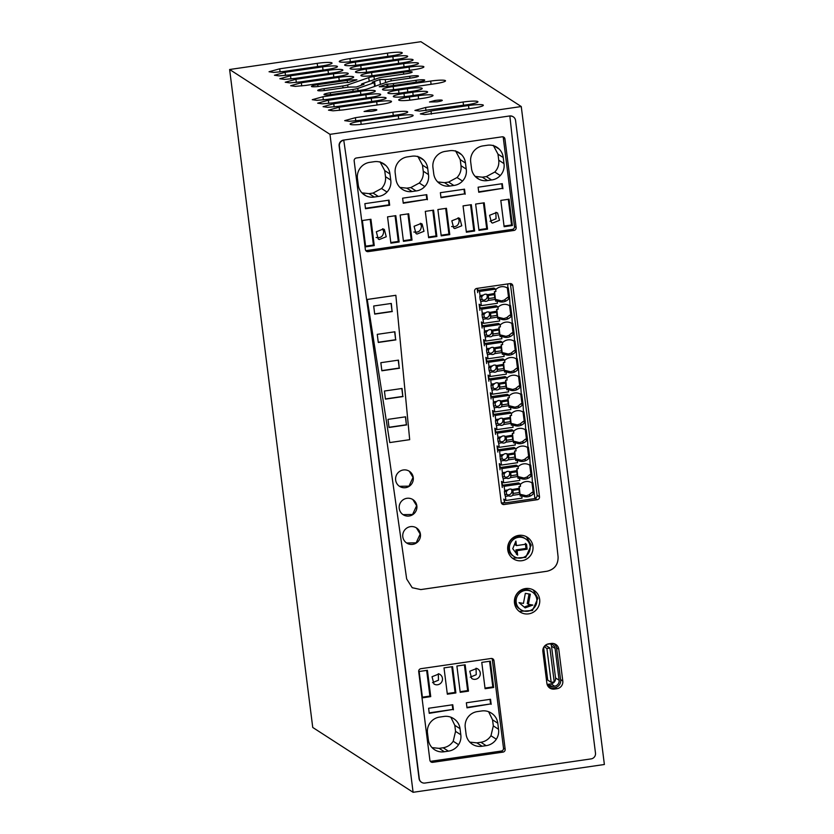 <?xml version="1.0" encoding="UTF-8"?>
<svg xmlns="http://www.w3.org/2000/svg" width="834" height="834" viewBox="0 0 834 834"><rect width="100%" height="100%" fill="white"/><g stroke="black" fill="none" stroke-linecap="round" stroke-linejoin="round"><path stroke-width="1.25" d="M530.664 604.681L524.2 607.058M528.422 604.285L532.843 605.057L525.17 607.882L519.019 602.648L523.439 603.42L525.337 593.339L530.32 594.204L528.422 604.285L527.255 603.535L529.058 593.985M551.18 682.348L546.906 648.487L549.919 648.049L554.203 681.91L551.18 682.348L547.719 680.106L543.601 647.486M544.56 646.089L546.468 645.808L549.919 648.049M544.102 646.673L546.906 648.487M525.347 543.382L525.993 548.438L515.923 549.908L516.486 554.391M515.058 543.09L515.287 544.842L516.444 545.592L526.515 544.133L527.151 549.189L517.09 550.659L517.653 555.142L512.743 548.709L515.881 541.11L516.444 545.592M528.443 590.503A10.54 10.342 122.9 0 0 520.781 609.685A10.54 10.342 122.9 0 0 536.137 604.598A10.54 10.342 122.9 0 0 528.443 590.503M547.073 684.255A5.296 5.202 122.9 0 0 548.501 684.245L551.013 683.88A5.296 5.202 122.9 0 0 555.538 677.917L559.114 680.221L555.1 648.445A5.296 5.202 122.9 0 0 549.262 643.984L547.021 644.307M550.753 643.984A5.296 5.202 122.9 0 1 551.524 646.131L555.538 677.917M466.946 707.388L490.58 703.948L489.996 699.34M488.609 711.715L492.55 719.825L493.321 725.893L490.965 735.755C488.526 739.393 485.169 741.572 480.895 742.281L476.871 742.865L470.063 742.166M485.013 688.071L492.821 686.935L489.579 661.268M460.139 691.688L467.645 690.594L464.402 664.917M476.047 668.242L476.245 674.696L470.272 677.177M450.85 717.198L454.801 725.309L455.562 731.387L453.216 741.238C450.777 744.877 447.42 747.056 443.146 747.764L439.111 748.348L432.304 747.65M447.253 693.554L455.062 692.418L451.819 666.752M438.298 673.726L438.486 680.179L432.523 682.66M429.187 712.872L452.831 709.442L452.247 704.834M422.39 697.172L429.896 696.077L426.654 670.411M515.923 549.908L517.09 550.659M525.993 548.438L527.151 549.189M520.781 609.685L519.613 608.935A10.54 10.342 -57.1 0 1 527.276 589.742A10.54 10.342 -57.1 0 1 531.06 591.223L532.217 591.973M547.125 684.422A5.296 5.202 122.9 0 0 552.077 686.559L554.589 686.194A5.296 5.202 122.9 0 0 559.114 680.221M549.085 687.487A6.839 6.714 122.9 0 0 552.765 688.008L554.787 687.706A6.839 6.714 122.9 0 0 560.625 680.002L556.612 648.226A6.839 6.714 122.9 0 0 553.859 643.608M491.163 704.323L490.528 699.267L466.362 702.781L466.998 707.837L490.58 703.948M481.75 710.964L477.726 711.548A14.115 13.844 122.9 0 0 465.299 727.926L466.06 734.003A14.282 14.011 122.9 0 0 482.104 746.242L486.128 745.659A14.355 14.084 122.9 0 0 498.555 729.281L497.794 723.203A14.282 14.011 122.9 0 0 491.049 712.934A14.115 13.844 122.9 0 0 481.75 710.964M490.965 735.755L496.209 739.132M490.319 661.154L481.771 662.394L485.086 688.717L493.645 687.477L490.319 661.154M493.645 687.477L492.821 686.935M465.153 664.813L456.896 666.012L460.222 692.335L468.479 691.136L465.153 664.813M468.479 691.136L467.645 690.594M476.777 668.461L469.782 671.224L471.669 678.48L472.701 679.001A5.661 5.546 122.9 0 0 477.809 668.972A5.661 5.546 122.9 0 0 476.777 668.461M443.99 716.448L439.966 717.042A14.115 13.844 122.9 0 0 427.54 733.42L428.311 739.487A14.282 14.011 122.9 0 0 444.355 751.736L448.379 751.142A14.355 14.084 122.9 0 0 460.806 734.764L460.034 728.697A14.282 14.011 122.9 0 0 453.3 718.418A14.115 13.844 122.9 0 0 443.99 716.448M453.216 741.238L458.45 744.626M455.896 692.96L452.57 666.637L444.011 667.888L447.337 694.201L455.896 692.96L455.062 692.418M439.018 673.945L432.033 676.718L433.92 683.963L434.952 684.485A5.661 5.546 122.9 0 0 440.05 674.466A5.661 5.546 122.9 0 0 439.018 673.945M453.415 709.817L452.768 704.751L428.613 708.264L429.249 713.331L452.831 709.442M430.73 696.619L427.404 670.296L419.148 671.495L422.473 697.818L430.73 696.619L429.896 696.077M530.101 546.187A10.54 10.342 122.9 0 0 514.286 538.889A10.54 10.342 122.9 0 0 514.067 556.539A10.54 10.342 122.9 0 0 530.101 546.187M512.597 495.333L519.999 494.26L520.228 496.032L521.74 495.813L522.032 498.138L505.925 500.483L505.404 496.376L508.782 495.886A3.597 3.534 122.9 0 0 512.597 495.333L513.275 493.415L512.889 490.382L519.019 489.485L519.248 488.297L512.18 489.548M507.291 494.781A3.597 3.534 122.9 0 0 511.69 492.394L513.275 493.415L519.405 492.529L519.019 489.485M510.356 477.621L517.768 476.537L517.987 478.32L519.499 478.101L519.791 480.426L503.684 482.771L503.163 478.664L506.54 478.174A3.597 3.534 122.9 0 0 510.356 477.621L511.034 475.703L510.648 472.669L516.778 471.773L517.007 470.584L509.949 471.836M505.05 477.069A3.597 3.534 122.9 0 0 509.459 474.682L511.034 475.703L517.163 474.807L516.778 471.773M517.841 477.163L516.955 468.781M508.125 459.899L515.527 458.825L515.756 460.608L517.257 460.389L517.56 462.714L501.442 465.059L500.932 460.952L504.309 460.462A3.597 3.534 122.9 0 0 508.125 459.899L508.792 457.991L508.406 454.947L514.547 454.061L514.776 452.872L507.708 454.123M502.819 459.357A3.597 3.534 122.9 0 0 507.218 456.969L508.792 457.991L514.922 457.095L514.547 454.061M515.6 459.451L514.714 451.069M505.884 442.187L513.285 441.113L513.515 442.885L515.026 442.666L515.318 445.002L499.212 447.337L498.69 443.229L502.068 442.739A3.597 3.534 122.9 0 0 505.884 442.187L506.561 440.269L506.175 437.235L512.305 436.349L512.535 435.15L505.467 436.411M500.577 441.645A3.597 3.534 122.9 0 0 504.977 439.257L506.561 440.269L512.691 439.382L512.305 436.349M513.369 441.728L512.472 433.346M503.642 424.475L511.054 423.401L511.273 425.173L512.785 424.954L513.077 427.289L496.97 429.625L496.449 425.517L499.827 425.027A3.597 3.534 122.9 0 0 503.642 424.475L504.32 422.557L503.934 419.523L510.064 418.637L510.293 417.438L503.236 418.699M498.346 423.922A3.597 3.534 122.9 0 0 502.746 421.535L504.32 422.557L510.45 421.67L510.064 418.637M511.127 424.016L510.241 415.634M501.411 406.763L508.813 405.678L509.042 407.461L510.544 407.242L510.846 409.567L494.729 411.913L494.218 407.805L497.596 407.315A3.597 3.534 122.9 0 0 501.411 406.763L502.078 404.844L501.703 401.811L507.833 400.914L508.062 399.726L500.994 400.977M496.105 406.21A3.597 3.534 122.9 0 0 500.504 403.823L502.078 404.844L508.208 403.958L507.833 400.914M508.886 406.304L508 397.922M499.17 389.051L506.572 387.966L506.801 389.749L508.313 389.53L508.604 391.855L492.498 394.201L491.977 390.093L495.354 389.603A3.597 3.534 122.9 0 0 499.17 389.051L499.847 387.132L499.462 384.099L505.592 383.202L505.821 382.014L498.753 383.265M493.864 388.498A3.597 3.534 122.9 0 0 498.263 386.111L499.847 387.132L505.977 386.236L505.592 383.202M506.655 388.592L505.758 380.21M496.928 371.328L504.341 370.254L504.56 372.037L506.071 371.818L506.363 374.143L490.256 376.478L489.735 372.381L493.113 371.881A3.597 3.534 122.9 0 0 496.928 371.328L497.606 369.42L497.22 366.376L503.35 365.49L503.58 364.291L496.522 365.553M491.633 370.786A3.597 3.534 122.9 0 0 496.032 368.399L497.606 369.42L503.736 368.524L503.35 365.49M504.414 370.88L503.527 362.498M489.391 353.074A3.597 3.534 122.9 0 0 493.791 350.676L495.365 351.698L494.989 348.664L501.119 347.778L501.349 346.579L494.281 347.841M495.365 351.698L501.495 350.812L501.119 347.778M502.183 353.157L501.286 344.776M492.456 335.904L499.858 334.83L500.087 336.602L501.599 336.383L501.891 338.719L485.784 341.054L485.263 336.946L488.641 336.456A3.597 3.534 122.9 0 0 492.456 335.904L493.134 333.986L492.748 330.952L498.878 330.055L499.107 328.867L492.039 330.128M487.15 335.351A3.597 3.534 122.9 0 0 491.549 332.964L493.134 333.986L499.264 333.1L498.878 330.055M499.941 335.445L499.045 327.064M490.215 318.192L497.627 317.108L497.846 318.89L499.358 318.671L499.649 320.996L483.543 323.342L483.022 319.234L486.399 318.744A3.597 3.534 122.9 0 0 490.215 318.192L490.892 316.274L490.507 313.24L496.637 312.343L496.866 311.155L489.808 312.406M484.919 317.639A3.597 3.534 122.9 0 0 489.318 315.252L490.892 316.274L497.022 315.388L496.637 312.343M497.7 317.733L496.814 309.351M487.984 300.48L495.386 299.396L495.615 301.178L497.116 300.959L497.418 303.284L481.301 305.63L480.791 301.522L484.168 301.032A3.597 3.534 122.9 0 0 487.984 300.48L488.661 298.562L488.276 295.528L494.406 294.631L494.635 293.443L487.567 294.694M482.678 299.927A3.597 3.534 122.9 0 0 487.077 297.54L488.651 298.562L494.781 297.665L494.406 294.631M402.447 118.418L364.938 123.87A12.854 1.605 -7.2 0 1 350.113 124.13A12.854 1.605 -7.2 0 1 360.778 121.18L398.287 115.728A12.854 1.605 -7.2 0 1 413.122 115.457A12.854 1.605 -7.2 0 1 402.447 118.418M431.001 110.974L420.326 113.924L424.913 114.581L472.669 108.212A12.854 1.605 -7.2 0 0 483.334 105.251A12.854 1.605 -7.2 0 0 468.51 105.522L431.001 110.974L431.407 114.133M425.601 107.482L463.099 102.029A12.854 1.605 -7.2 0 1 477.934 101.758A12.854 1.605 -7.2 0 1 467.259 104.719L419.502 111.089L414.925 110.432L425.601 107.482L425.997 110.641M397.036 114.925A12.854 1.605 -7.2 0 0 407.711 111.965A12.854 1.605 -7.2 0 0 392.877 112.236L355.378 117.688L344.703 120.638L349.29 121.295L359.537 120.377L397.036 114.925M369.41 110.025L364.072 111.495L371.495 111.36A6.432 0.803 -7.2 0 0 376.832 109.89A6.432 0.803 -7.2 0 0 369.41 110.025M387.914 86.298L387.633 84.078L386.84 84.088L379.241 86.736L382.816 86.694A7.464 0.938 -7.2 0 0 388.946 86.163L418.418 81.878A7.569 0.949 -7.2 0 0 424.704 80.137A7.569 0.949 -7.2 0 0 415.968 80.293L393.346 83.577L393.585 85.485M386.84 84.088L387.132 86.392M387.633 84.078A6.964 0.876 -7.2 0 0 393.346 83.577M379.804 79.543L372.193 82.18L374.164 82.712L357.765 88.425A6.964 0.876 172.8 0 1 352.886 89.457L330.264 92.751A7.569 0.949 -7.2 0 0 323.978 94.492A7.569 0.949 -7.2 0 0 332.714 94.325L362.185 90.051A7.464 0.938 -7.2 0 0 367.419 88.936L388.508 81.596A6.964 0.876 -7.2 0 1 393.387 80.554L412.163 77.833A7.569 0.949 -7.2 0 0 418.449 76.092A7.569 0.949 -7.2 0 0 409.713 76.248L390.938 78.98A6.964 0.876 172.8 0 1 385.225 79.48L379.804 79.543L380.419 84.411M373.976 76.488A7.464 0.938 -7.2 0 0 368.743 77.604L347.663 84.932A6.964 0.876 172.8 0 1 342.774 85.975L324.009 88.706A7.569 0.949 -7.2 0 0 317.723 90.447A7.569 0.949 -7.2 0 0 326.448 90.291L345.224 87.56A6.964 0.876 172.8 0 1 350.947 87.059L356.358 86.997L363.968 84.349L361.998 83.817L378.396 78.115A6.964 0.876 172.8 0 1 383.275 77.072L405.897 73.788A7.569 0.949 -7.2 0 0 412.184 72.047A7.569 0.949 -7.2 0 0 403.447 72.204L373.976 76.488L374.362 79.522M317.744 84.661A7.569 0.949 -7.2 0 0 311.457 86.402A7.569 0.949 -7.2 0 0 320.193 86.246L342.816 82.952A6.964 0.876 -7.2 0 1 348.529 82.451L356.921 79.803L353.345 79.845A7.464 0.938 -7.2 0 0 347.225 80.377L317.744 84.661L317.983 86.517M321.371 66.032L283.873 71.484L273.615 72.402L269.038 71.755L279.713 68.805L317.212 63.353A12.854 1.605 -7.2 0 1 332.047 63.082A12.854 1.605 -7.2 0 1 321.371 66.032M326.782 69.524L289.273 74.977L279.025 75.894L274.438 75.248L285.113 72.297L322.622 66.845A12.854 1.605 -7.2 0 1 337.447 66.574A12.854 1.605 -7.2 0 1 326.782 69.524M332.182 73.017L294.683 78.469L284.425 79.386L279.849 78.74L290.524 75.779L328.023 70.337A12.854 1.605 -7.2 0 1 342.857 70.066A12.854 1.605 -7.2 0 1 332.182 73.017M337.582 76.509L300.084 81.961L289.836 82.879L285.249 82.232L295.924 79.272L333.433 73.83A12.854 1.605 -7.2 0 1 348.258 73.559A12.854 1.605 -7.2 0 1 337.582 76.509M342.993 80.001L305.494 85.454L295.236 86.371L290.659 85.725L301.335 82.764L338.833 77.322A12.854 1.605 -7.2 0 1 353.668 77.051A12.854 1.605 -7.2 0 1 342.993 80.001M364.614 93.971L327.105 99.423L316.857 100.341L312.27 99.694L322.946 96.734L360.455 91.281A12.854 1.605 -7.2 0 1 375.29 91.021A12.854 1.605 -7.2 0 1 364.614 93.971M370.015 97.463L332.516 102.916L322.258 103.833L317.681 103.187L328.356 100.226L365.855 94.774A12.854 1.605 -7.2 0 1 380.69 94.513A12.854 1.605 -7.2 0 1 370.015 97.463M375.415 100.956L337.916 106.408L327.668 107.325L323.081 106.679L333.756 103.718L371.266 98.266A12.854 1.605 -7.2 0 1 386.09 98.005A12.854 1.605 -7.2 0 1 375.415 100.956M380.825 104.448L343.327 109.9L333.068 110.818L328.492 110.161L339.167 107.211L376.666 101.758A12.854 1.605 -7.2 0 1 391.5 101.498A12.854 1.605 -7.2 0 1 380.825 104.448M349.936 58.599A12.854 1.605 -7.2 0 0 339.261 61.549A12.854 1.605 -7.2 0 0 354.096 61.278L391.594 55.826A12.854 1.605 -7.2 0 0 402.269 52.876A12.854 1.605 -7.2 0 0 387.435 53.147L349.936 58.599L350.332 61.758M355.336 62.091A12.854 1.605 -7.2 0 0 344.661 65.042A12.854 1.605 -7.2 0 0 359.496 64.771L396.994 59.318A12.854 1.605 -7.2 0 0 407.67 56.368A12.854 1.605 -7.2 0 0 392.845 56.639L355.336 62.091L355.743 65.25M360.747 65.584A12.854 1.605 -7.2 0 0 350.072 68.534A12.854 1.605 -7.2 0 0 364.906 68.263L402.405 62.811A12.854 1.605 -7.2 0 0 413.08 59.86A12.854 1.605 -7.2 0 0 398.245 60.131L360.747 65.584L361.143 68.742M366.147 69.066A12.854 1.605 -7.2 0 0 355.472 72.026A12.854 1.605 -7.2 0 0 370.306 71.755L407.805 66.303A12.854 1.605 -7.2 0 0 418.48 63.353A12.854 1.605 -7.2 0 0 403.656 63.624L366.147 69.066L366.543 72.235M371.557 72.558A12.854 1.605 -7.2 0 0 360.882 75.519A12.854 1.605 -7.2 0 0 375.707 75.248L413.216 69.795A12.854 1.605 -7.2 0 0 423.891 66.845A12.854 1.605 -7.2 0 0 409.056 67.116L371.557 72.558L371.954 75.727M434.827 83.765A12.854 1.605 -7.2 0 0 445.502 80.815A12.854 1.605 -7.2 0 0 430.678 81.075L393.168 86.528A12.854 1.605 -7.2 0 0 382.493 89.488A12.854 1.605 -7.2 0 0 397.328 89.217L434.827 83.765M413.539 99.694A12.854 1.605 172.8 0 1 398.715 99.955A12.854 1.605 172.8 0 1 409.39 97.005L418.199 95.722A12.854 1.605 -7.2 0 1 433.023 95.462A12.854 1.605 -7.2 0 1 422.348 98.412L413.539 99.694M408.139 96.202A12.854 1.605 172.8 0 1 393.304 96.473A12.854 1.605 172.8 0 1 403.979 93.512L412.788 92.23A12.854 1.605 -7.2 0 1 427.623 91.969A12.854 1.605 -7.2 0 1 416.948 94.92L408.139 96.202M402.739 92.71A12.854 1.605 172.8 0 1 387.904 92.981A12.854 1.605 172.8 0 1 398.579 90.02L407.388 88.738A12.854 1.605 -7.2 0 1 422.223 88.477A12.854 1.605 -7.2 0 1 411.548 91.427L402.739 92.71M434.848 100.507L429.51 101.988L436.933 101.852A6.432 0.803 -7.2 0 0 442.27 100.372A6.432 0.803 -7.2 0 0 434.848 100.507M229.621 69.503L312.74 727.456L413.101 792.3L329.983 134.347L521.26 106.543L420.899 41.7L229.621 69.503L329.983 134.347M519.238 611.395L532.478 610.519L537.92 598.249L533.145 589.867M430.292 761.244A2.575 2.523 122.9 0 0 431.063 761.254L501.307 751.048A2.575 2.523 122.9 0 0 503.507 748.15L505.164 749.224A2.575 2.523 -57.1 0 1 502.975 752.122L432.721 762.328A2.575 2.523 -57.1 0 1 429.885 760.16L418.699 671.589A2.575 2.523 -57.1 0 1 420.899 668.691L491.143 658.485A2.575 2.523 -57.1 0 1 493.978 660.653L505.164 749.224M491.914 658.495A2.575 2.523 -57.1 0 1 492.321 659.579L503.507 748.15M514.067 556.539L512.9 555.788A10.54 10.342 -57.1 0 1 513.118 538.139A10.54 10.342 -57.1 0 1 524.346 538.086L525.503 538.837M495.469 300.021L494.572 291.639M508.292 287.876L509.626 297.999L507.541 297.446L504.403 299.99L501.568 300.886L494.958 299.27M508.542 297.3L507.374 288.043M510.533 305.598L511.868 315.711L509.782 315.158L506.645 317.702L503.809 318.598L497.189 316.983M510.783 315.012L509.616 305.755M512.774 323.311L514.098 333.423L512.013 332.87L508.876 335.424L506.04 336.321L499.43 334.705M513.025 332.724L511.857 323.467M515.005 341.023L516.34 351.135L514.255 350.582L511.117 353.136L508.281 354.033L501.672 352.417M515.256 350.436L514.088 341.189M517.247 358.735L518.581 368.857L516.486 368.305L513.358 370.849L510.523 371.745L503.903 370.129M517.497 368.159L516.329 358.901M519.488 376.447L520.812 386.569L518.727 386.017L515.589 388.561L512.754 389.457L506.144 387.841M519.738 385.871L518.571 376.614M521.719 394.169L523.054 404.281L520.969 403.729L517.831 406.283L514.995 407.169L508.386 405.553M521.969 403.583L520.802 394.326M523.961 411.881L525.295 421.994L523.199 421.441L520.072 423.995L517.236 424.892L510.617 423.276M524.211 421.295L523.043 412.038M526.202 429.593L527.526 439.706L525.441 439.153L522.303 441.707L519.467 442.604L512.858 440.988M526.452 439.007L525.284 429.76M528.433 447.305L529.767 457.428L527.682 456.876L524.544 459.419L521.709 460.316L515.099 458.7M528.683 456.73L527.515 447.472M530.674 465.028L532.009 475.14L529.913 474.588L526.786 477.131L523.95 478.028L517.33 476.412M530.924 474.442L529.757 465.184M520.082 494.875L519.186 486.493M532.916 482.74L534.24 492.852L532.155 492.3L529.017 494.854L526.181 495.74L519.572 494.124M533.166 492.154L531.998 482.896M487.077 297.54A3.597 3.534 122.9 0 0 486.535 294.277M483.657 300.74L482.292 299.489L480.186 299.792L479.8 296.758L480.04 295.559L483.418 295.069A3.597 3.534 122.9 0 1 487.223 294.517L488.276 295.517M489.308 315.252A3.597 3.534 122.9 0 0 488.776 311.999M485.899 318.452L484.523 317.201L482.427 317.504L482.042 314.47L482.271 313.271L485.649 312.781A3.597 3.534 122.9 0 1 489.464 312.229L490.507 313.24L488.933 312.218M491.549 332.964A3.597 3.534 122.9 0 0 491.017 329.711M488.14 336.175L486.764 334.914L484.658 335.216L484.283 332.182L484.512 330.994L487.89 330.493A3.597 3.534 122.9 0 1 491.706 329.941L492.748 330.952L491.163 329.93M494.698 353.616L502.099 352.542L502.329 354.314L503.83 354.096L504.132 356.431L488.015 358.766L487.504 354.659L490.882 354.169A3.597 3.534 122.9 0 0 494.698 353.616L495.375 351.698M493.791 350.676A3.597 3.534 122.9 0 0 493.248 347.424M490.371 353.887L489.005 352.626L486.9 352.928L486.514 349.894L486.743 348.706L490.131 348.216A3.597 3.534 122.9 0 1 493.937 347.663L494.989 348.664L493.405 347.642M496.022 368.399A3.597 3.534 122.9 0 0 495.49 365.136M492.613 371.599L491.236 370.338L489.141 370.65L488.755 367.606L488.985 366.418L492.362 365.928A3.597 3.534 122.9 0 1 496.178 365.375L497.22 366.376L495.646 365.355M498.263 386.111A3.597 3.534 122.9 0 0 497.731 382.848M494.854 389.311L493.478 388.06L491.372 388.363L490.997 385.329L491.226 384.13L494.604 383.64A3.597 3.534 122.9 0 1 498.419 383.087L499.462 384.088L497.877 383.077M500.504 403.823A3.597 3.534 122.9 0 0 499.962 400.57M497.085 407.023L495.719 405.772L493.613 406.075L493.228 403.041L493.457 401.842L496.845 401.352A3.597 3.534 122.9 0 1 500.65 400.8L501.703 401.811L500.119 400.789M502.735 421.535A3.597 3.534 122.9 0 0 502.204 418.282M499.326 424.746L497.95 423.484L495.855 423.787L495.469 420.753L495.698 419.565L499.076 419.075A3.597 3.534 122.9 0 1 502.892 418.512L503.934 419.523L502.36 418.501M504.977 439.247A3.597 3.534 122.9 0 0 504.445 435.994M501.568 442.458L500.192 441.196L498.086 441.509L497.71 438.465L497.94 437.277L501.317 436.787A3.597 3.534 122.9 0 1 505.133 436.234L506.175 437.235L504.591 436.213M507.218 456.969A3.597 3.534 122.9 0 0 506.832 453.936L508.406 454.947L507.364 453.946A3.597 3.534 122.9 0 0 503.559 454.499L502.047 455.875A3.597 3.534 122.9 0 0 502.433 458.909L503.799 460.17M509.449 474.682A3.597 3.534 122.9 0 0 508.917 471.418M506.04 477.882L504.664 476.631L502.568 476.933L502.183 473.9L502.412 472.701L505.79 472.211A3.597 3.534 122.9 0 1 509.605 471.658L510.648 472.669L509.074 471.648M511.69 492.394A3.597 3.534 122.9 0 0 511.159 489.141M508.281 495.594L506.905 494.343L504.799 494.645L504.424 491.612L504.653 490.413L508.031 489.923A3.597 3.534 122.9 0 1 511.847 489.37L512.889 490.382L511.305 489.36M521.74 495.813L520.249 494.854M519.999 494.26L519.405 492.529M508.031 489.923L506.519 491.309A3.597 3.534 122.9 0 0 506.905 494.343M504.653 490.413L504.132 486.316L520.239 483.97L520.531 486.295L519.029 486.514L519.248 488.297M531.654 482.678L532.457 483.199A9.32 9.143 122.9 0 0 520.312 484.512M529.913 474.588L531.498 475.609L532.009 475.14M517.966 476.829L518.915 477.434A9.32 9.143 122.9 0 0 531.498 475.609M519.499 478.101L518.008 477.131M517.768 476.537L517.163 474.807M505.79 472.211L504.289 473.587A3.597 3.534 122.9 0 0 504.674 476.631M502.412 472.701L501.891 468.593L518.008 466.258L518.3 468.583L516.788 468.802L517.007 470.584M518.008 466.258L516.34 465.184L500.233 467.52L499.785 463.975L501.442 465.059M529.413 464.965L530.216 465.487A9.32 9.143 122.9 0 0 518.07 466.8M527.682 456.876L529.256 457.887L529.767 457.428M515.735 459.107L516.673 459.722A9.32 9.143 122.9 0 0 529.256 457.887M517.257 460.389L515.766 459.419M515.527 458.825L514.922 457.095M502.433 458.909L500.327 459.221L499.66 450.881L515.766 448.546L516.058 450.871L514.547 451.09L514.776 452.872M515.766 448.546L514.098 447.472L497.992 449.807L497.544 446.263L499.212 447.337M527.171 447.253L527.985 447.775A9.32 9.143 122.9 0 0 515.829 449.088M525.441 439.153L527.025 440.175L527.526 439.706M513.494 441.394L514.442 442.01A9.32 9.143 122.9 0 0 527.025 440.175M515.026 442.666L513.536 441.707M513.285 441.113L512.691 439.382M501.317 436.787L499.806 438.163A3.597 3.534 122.9 0 0 500.192 441.196M497.94 437.277L497.418 433.169L513.525 430.824L513.817 433.159L512.316 433.378L512.535 435.15M513.525 430.824L511.868 429.75L495.761 432.095L495.313 428.551L496.97 429.625M524.94 429.531L525.743 430.052A9.32 9.143 122.9 0 0 513.598 431.376M523.199 421.441L524.784 422.463L525.295 421.994M511.252 423.682L512.201 424.298A9.32 9.143 122.9 0 0 524.784 422.463M512.785 424.954L511.294 423.995M511.054 423.401L510.45 421.67M499.076 419.075L497.575 420.451A3.597 3.534 122.9 0 0 497.961 423.484M495.698 419.565L495.177 415.457L511.294 413.111L511.586 415.436L510.074 415.666L510.293 417.438M511.294 413.111L509.626 412.038L493.519 414.383L493.071 410.839L494.729 411.913M522.699 411.819L523.502 412.34A9.32 9.143 122.9 0 0 511.357 413.664M520.969 403.729L522.543 404.751L523.054 404.281M509.021 405.97L509.96 406.575A9.32 9.143 122.9 0 0 522.543 404.751M510.544 407.242L509.053 406.283M508.813 405.678L508.208 403.958M496.845 401.352L495.333 402.728A3.597 3.534 122.9 0 0 495.719 405.772M493.457 401.842L492.946 397.745L509.053 395.399L509.345 397.724L507.833 397.943L508.062 399.726M509.053 395.399L507.385 394.326L491.278 396.661L490.83 393.127L492.498 394.201M520.458 394.107L521.271 394.628A9.32 9.143 122.9 0 0 509.115 395.942M518.727 386.017L520.312 387.039L520.812 386.569M506.78 388.258L507.729 388.863A9.32 9.143 122.9 0 0 520.312 387.039M508.313 389.53L506.822 388.561M506.572 387.966L505.977 386.236M494.604 383.64L493.092 385.016A3.597 3.534 122.9 0 0 493.478 388.06M491.226 384.13L490.705 380.023L506.811 377.687L507.103 380.012L505.602 380.231L505.821 382.014M506.811 377.687L505.154 376.614L489.047 378.949L488.599 375.404L490.256 376.478M518.227 376.395L519.029 376.916A9.32 9.143 122.9 0 0 506.884 378.229M516.486 368.305L518.07 369.316L518.581 368.857M504.539 370.536L505.487 371.151A9.32 9.143 122.9 0 0 518.07 369.316M506.071 371.818L504.58 370.849M504.341 370.254L503.736 368.524M492.362 365.928L490.861 367.304A3.597 3.534 122.9 0 0 491.247 370.338M488.985 366.418L488.463 362.31L504.58 359.975L504.872 362.3L503.361 362.519L503.58 364.291M504.58 359.975L502.912 358.891L486.806 361.237L486.358 357.692L488.015 358.766M515.985 358.683L516.788 359.193A9.32 9.143 122.9 0 0 504.643 360.517M514.255 350.582L515.829 351.604L516.34 351.135M502.308 352.824L503.246 353.439A9.32 9.143 122.9 0 0 515.829 351.604M503.83 354.096L502.339 353.136M502.099 352.542L501.495 350.812M490.131 348.216L488.62 349.592A3.597 3.534 122.9 0 0 489.005 352.626M486.743 348.706L486.232 344.598L502.339 342.253L502.631 344.588L501.119 344.807L501.349 346.579M502.339 342.253L500.671 341.179L484.564 343.525L484.116 339.98L485.784 341.054M513.744 340.96L514.557 341.481A9.32 9.143 122.9 0 0 502.412 342.805M512.013 332.87L513.598 333.892L514.098 333.423M500.066 335.112L501.015 335.716A9.32 9.143 122.9 0 0 513.598 333.892M501.599 336.383L500.108 335.424M499.858 334.83L499.264 333.1M487.89 330.493L486.378 331.88A3.597 3.534 122.9 0 0 486.764 334.914M484.512 330.994L483.991 326.886L500.098 324.541L500.39 326.865L498.888 327.095L499.107 328.867M500.098 324.541L498.44 323.467L482.333 325.813L481.885 322.268L483.543 323.342M511.513 323.248L512.316 323.769A9.32 9.143 122.9 0 0 500.171 325.093M509.782 315.158L511.357 316.18L511.868 315.711M497.825 317.4L498.774 318.004A9.32 9.143 122.9 0 0 511.357 316.18M499.358 318.671L497.867 317.712M497.627 317.108L497.022 315.388M485.649 312.781L484.147 314.157A3.597 3.534 122.9 0 0 484.533 317.201M482.271 313.271L481.75 309.164L497.867 306.829L498.159 309.153L496.647 309.372L496.866 311.155M507.541 297.446L509.115 298.468L509.626 297.999M495.594 299.687L496.532 300.292A9.32 9.143 122.9 0 0 509.115 298.468M497.867 306.829L496.199 305.755L480.092 308.09L479.644 304.556L481.301 305.63M509.272 305.536L510.074 306.057A9.32 9.143 122.9 0 0 497.929 307.371M497.116 300.959L495.625 299.99M495.386 299.396L494.781 297.665M483.418 295.069L481.906 296.445A3.597 3.534 122.9 0 0 482.292 299.479M480.04 295.559L479.519 291.452L495.625 289.117L495.917 291.441L494.406 291.66L494.635 293.443M365.448 208.271L389.082 204.841L388.498 200.223M440.957 197.293L464.59 193.863L464.006 189.255M493.269 145.314L497.981 154.144L498.753 160.211C499.222 164.736 497.908 168.677 494.802 172.044L486.326 176.6L491.56 179.977A14.115 13.844 122.9 0 0 503.986 163.6L503.225 157.522A14.282 14.011 122.9 0 0 487.181 145.283L483.157 145.867A14.355 14.084 122.9 0 0 470.73 162.244L471.491 168.322A14.282 14.011 122.9 0 0 487.536 180.561L491.56 179.977M486.326 176.6L482.302 177.183L475.443 176.433M478.883 229.725L486.691 228.589L483.449 202.923M504.049 226.066L511.555 224.982L508.313 199.305M495.855 212.316L496.053 218.769L490.079 221.25M466.3 231.56L473.806 230.465L470.564 204.789M441.123 235.219L448.932 234.083L445.69 208.406M455.52 150.798L460.232 159.628L460.993 165.705C461.473 170.219 460.149 174.17 457.053 177.527L448.577 182.083L444.543 182.667L437.694 181.927M428.54 237.044L436.046 235.949L432.804 210.283M403.375 240.703L411.183 239.567L407.941 213.89M417.761 156.292L422.473 165.111L423.245 171.189C423.714 175.713 422.4 179.654 419.293 183.021L410.818 187.567L416.062 190.955A14.115 13.844 122.9 0 0 428.478 174.577L427.717 168.499A14.282 14.011 122.9 0 0 411.673 156.26L407.649 156.844A14.355 14.084 122.9 0 0 395.222 173.222L395.994 179.3A14.282 14.011 122.9 0 0 402.728 189.568A14.115 13.844 122.9 0 0 412.027 191.539L416.062 190.955M410.818 187.567L406.794 188.15L399.934 187.41M420.346 223.283L421.42 225.931C421.107 230.778 418.585 232.801 413.841 232.008M380.012 161.775L384.724 170.605L385.485 176.672C385.965 181.197 384.641 185.138 381.545 188.505L373.069 193.061L378.302 196.438A14.115 13.844 122.9 0 0 390.729 180.061L389.958 173.983A14.282 14.011 122.9 0 0 373.924 161.744L369.889 162.328A14.355 14.084 122.9 0 0 357.463 178.705L358.234 184.783A14.282 14.011 122.9 0 0 374.278 197.022L378.302 196.438M373.069 193.061L369.035 193.644L362.185 192.894M365.626 246.186L373.423 245.05L370.181 219.384M390.792 242.527L398.298 241.443L395.055 215.766M478.706 191.81L502.339 188.38L501.766 183.761M403.197 202.787L426.831 199.347L426.257 194.739M458.106 217.799L459.169 220.437C458.856 225.284 456.334 227.317 451.601 226.514M382.597 228.766L383.661 231.414C383.348 236.262 380.825 238.284 376.092 237.492M521.26 106.543L604.379 764.497L413.101 792.3M509.887 116.124A5.14 5.046 -57.1 0 1 515.558 120.45L595.486 753.102A5.14 5.046 -57.1 0 1 591.087 758.898L424.975 783.043A5.14 5.046 -57.1 0 1 419.304 778.706L339.375 146.065A5.14 5.046 -57.1 0 1 343.775 140.268L406.669 578.973L412.204 587.699L420.826 589.586L547.094 571.238C554.527 569.413 558.196 564.649 558.102 556.966L509.866 116.103L558.102 556.966C558.165 564.628 554.495 569.382 547.062 571.227L420.805 589.575L412.246 587.73M421.42 782.219A5.14 5.046 -57.1 0 1 419.054 778.549L339.125 145.898A5.14 5.046 122.9 0 1 343.525 140.102L509.637 115.968A5.14 5.046 122.9 0 1 513.191 116.791M514.495 603.034A12.854 12.614 122.9 0 0 533.166 612.312A12.854 12.614 122.9 0 0 534.062 590.409A12.854 12.614 122.9 0 0 514.495 603.034M555.267 687.623L556.945 688.717L554.433 689.082A6.839 6.714 122.9 0 1 546.885 683.317L542.871 651.531A6.839 6.714 122.9 0 1 548.72 643.827L551.232 643.462A6.839 6.714 122.9 0 1 558.78 649.227L562.794 681.003L560.573 679.574M556.945 688.717A6.839 6.714 122.9 0 0 562.794 681.003L562.794 681.003M512.514 558.238L525.754 557.383L531.206 545.102L526.41 536.721M495.625 289.117L493.957 288.043L477.851 290.378L477.59 288.303M507.03 287.824L507.843 288.345A9.32 9.143 122.9 0 0 495.698 289.659M507.791 283.914L507.843 288.345M510.074 306.057L509.626 298.395M512.316 323.769L511.857 316.107M514.557 341.481L514.098 333.819M516.788 359.193L516.34 351.531M519.029 376.916L518.571 369.243M521.271 394.628L520.812 386.966M523.502 412.34L523.054 404.678M525.743 430.052L525.284 422.39M527.985 447.775L527.526 440.102M530.216 465.487L529.767 457.814M532.457 483.199L531.998 475.536M534.24 492.852L533.739 493.321L532.155 492.3M520.207 494.541L521.146 495.146A9.32 9.143 122.9 0 0 533.739 493.321M520.239 483.97L518.581 482.896L502.464 485.242L502.026 481.698L503.684 482.771M477.684 292.64L477.142 288.376M479.915 310.352L479.143 304.233M482.156 328.064L481.385 321.945M484.398 345.787L483.616 339.657M486.629 363.499L485.857 357.369M488.87 381.211L488.099 375.091M491.111 398.923L490.329 392.804M493.342 416.635L492.571 410.516M495.584 434.358L494.812 428.228M497.825 452.07L497.043 445.94M500.056 469.782L499.285 463.662M502.297 487.494L501.526 481.374M505.925 500.483L504.257 499.41L504.706 502.954L503.757 499.086M504.799 494.645L505.404 496.376M504.424 491.612L506.519 491.309M504.132 486.316L502.464 485.242M502.568 476.933L503.163 478.664M502.183 473.9L504.289 473.587M501.891 468.593L500.233 467.52M500.327 459.221L500.932 460.952M499.941 456.177L502.047 455.875M500.171 454.989L503.559 454.499M499.66 450.881L497.992 449.807M498.086 441.509L498.69 443.229M497.71 438.465L499.806 438.163M497.418 433.169L495.761 432.095M495.855 423.787L496.449 425.517M495.469 420.753L497.575 420.451M495.177 415.457L493.519 414.383M493.613 406.075L494.218 407.805M493.228 403.041L495.333 402.739M492.946 397.745L491.278 396.661M491.372 388.363L491.977 390.093M490.997 385.329L493.092 385.016M490.705 380.023L489.047 378.949M489.141 370.65L489.735 372.381M488.755 367.606L490.861 367.304M488.463 362.31L486.806 361.237M486.9 352.928L487.504 354.659M486.514 349.894L488.62 349.592M486.232 344.598L484.564 343.525M484.658 335.216L485.263 336.946M484.283 332.182L486.378 331.88M483.991 326.886L482.333 325.813M482.427 317.504L483.022 319.234M482.042 314.47L484.147 314.157M481.75 309.164L480.092 308.09M480.186 299.792L480.791 301.522M479.8 296.758L481.906 296.445M479.519 291.452L477.851 290.378M364.865 203.663L365.501 208.719L389.666 205.216L389.03 200.15L364.865 203.663M389.666 205.216L389.082 204.841M465.174 194.239L464.528 189.172L440.373 192.685L441.009 197.752L464.59 193.863M494.802 172.044L500.046 175.432M477.236 177.944L478.236 178.601M494.812 146.315L498.513 148.702M487.525 229.131L484.2 202.808L475.641 204.059L478.966 230.372L487.525 229.131L486.691 228.589M512.389 225.514L509.063 199.201L500.807 200.4L504.132 226.712L512.389 225.514L511.555 224.982M496.584 212.524L489.589 215.297L491.476 222.553L492.508 223.074L499.503 220.301L497.617 213.045L496.584 212.524M474.64 231.008L471.314 204.684L463.058 205.883L466.383 232.206L474.64 231.008L473.806 230.465M449.766 234.615L446.44 208.302L437.881 209.542L441.207 235.866L449.766 234.615L448.932 234.083M449.787 186.055L453.811 185.461A14.115 13.844 122.9 0 0 466.237 169.083L465.466 163.016A14.282 14.011 122.9 0 0 449.432 150.766L445.398 151.361A14.355 14.084 122.9 0 0 432.971 167.738L433.743 173.806A14.282 14.011 122.9 0 0 440.488 184.085A14.115 13.844 122.9 0 0 449.787 186.055L444.543 182.667M439.476 183.438L440.488 184.085M457.063 151.798L460.754 154.186M457.053 177.527L462.286 180.915M436.88 236.491L433.555 210.168L425.298 211.367L428.624 237.69L436.88 236.491L436.046 235.949M412.017 240.109L408.691 213.785L400.132 215.026L403.458 241.349L412.017 240.109L411.183 239.567M419.304 157.282L423.005 159.669M419.293 183.021L424.537 186.399M401.727 188.922L402.728 189.568M421.076 223.502L414.081 226.275L415.968 233.53L417 234.041L423.995 231.279L422.108 224.023L421.076 223.502M381.545 188.505L386.778 191.893M363.968 194.405L364.979 195.062M381.555 162.766L385.245 165.153M362.373 220.52L365.699 246.833L374.257 245.592L370.932 219.269L362.373 220.52M374.257 245.592L373.423 245.05M399.132 241.975L395.806 215.662L387.549 216.861L390.875 243.174L399.132 241.975L398.298 241.443M502.923 188.755L502.287 183.688L478.122 187.202L478.758 192.258L502.339 188.38M427.415 199.722L426.779 194.666L402.613 198.179L403.26 203.235L426.831 199.347M458.836 218.018L451.84 220.791L453.727 228.036L454.759 228.558L461.755 225.785L459.868 218.539L458.836 218.018M379.251 239.535L386.246 236.762L384.359 229.506L383.327 228.985L376.332 231.758L378.219 239.014L379.251 239.535M409.233 471.189L413.038 477.392L408.994 486.149L399.465 486.305M534.865 498.169L534.917 498.169A2.575 2.523 -57.1 0 0 537.117 495.271L510.45 284.217A2.575 2.523 122.9 0 0 510.283 283.57M504.706 502.954L534.907 498.565L534.24 493.248M504.205 502.631L501.693 502.996A2.575 2.523 -57.1 0 1 501.411 503.017M365.761 250.565A2.575 2.523 -57.1 0 0 366.543 250.575L512.305 229.392A2.575 2.523 -57.1 0 0 514.495 226.494L503.309 137.923A2.575 2.523 122.9 0 0 502.902 136.828M416.385 527.87L420.2 534.073L416.145 542.83L406.627 542.986M412.809 499.524L416.625 505.738L412.569 514.484L403.041 514.641M391.073 303.482L392.074 311.384L374.674 313.907M394.649 331.817L395.65 339.73L378.261 342.253M398.235 360.163L399.236 368.065L381.836 370.598M401.811 388.508L402.812 396.411L385.423 398.944M405.397 416.854L406.398 424.756L388.998 427.279M343.525 140.102L509.637 115.968M532.811 545.467A12.854 12.614 122.9 0 0 508.876 542.778A12.854 12.614 122.9 0 0 507.76 549.877L507.875 550.628A12.854 12.614 122.9 0 0 531.811 553.317A12.854 12.614 122.9 0 0 532.811 545.467M395.65 480.092A8.997 8.83 122.9 0 0 409.16 486.326A8.997 8.83 122.9 0 0 409.338 471.262A8.997 8.83 122.9 0 0 395.65 480.092M501.244 502.37L474.588 291.327A2.575 2.523 -57.1 0 1 476.777 288.428L510.001 283.602A2.575 2.523 -57.1 0 1 512.837 285.76L539.504 496.814A2.575 2.523 -57.1 0 1 537.304 499.712L504.08 504.539A2.575 2.523 -57.1 0 1 501.244 502.37M365.344 249.47L354.158 160.899A2.575 2.523 -57.1 0 1 356.358 158.001L502.11 136.818A2.575 2.523 -57.1 0 1 504.945 138.986L516.142 227.557A2.575 2.523 -57.1 0 1 513.942 230.455L368.19 251.639A2.575 2.523 -57.1 0 1 365.344 249.47M420.43 534.219A8.997 8.83 122.9 0 0 406.919 527.985A8.997 8.83 122.9 0 0 406.731 543.059A8.997 8.83 122.9 0 0 420.43 534.219M416.844 505.873A8.997 8.83 122.9 0 0 403.343 499.649A8.997 8.83 122.9 0 0 403.156 514.714A8.997 8.83 122.9 0 0 416.844 505.873M395.837 295.288L367.231 299.448L389.759 442.573L409.682 439.674L395.858 295.309L367.262 299.469M392.324 311.541L374.706 314.105L373.684 306.005L391.302 303.451L392.074 311.384M395.9 339.886L378.282 342.451L377.26 334.351L394.878 331.786L395.65 339.73M399.486 368.232L381.868 370.786L380.836 362.696L398.464 360.132L399.236 368.065M403.062 396.567L385.444 399.132L384.422 391.031L402.04 388.477L402.812 396.411M406.648 424.913L389.03 427.477L387.998 419.377L405.616 416.812L406.398 424.756M367.231 299.448L389.759 442.573M551.524 646.131L555.1 648.445M551.013 683.88L554.589 686.194M548.501 684.245L552.077 686.559M492.55 719.825L497.794 723.203M493.321 725.893L498.555 729.281M480.895 742.281L486.128 745.659M476.871 742.865L482.104 746.242M454.801 725.309L460.034 728.697M455.562 731.387L460.806 734.764M443.146 747.764L448.379 751.142M439.111 748.348L444.355 751.736M361.185 124.339L360.778 121.18M398.694 118.96L398.287 115.728M468.916 108.754L468.51 105.522M463.506 105.261L463.099 102.029M393.294 115.467L392.877 112.236M355.774 120.847L355.378 117.688M416.208 82.191L415.968 80.293M385.621 82.597L385.225 79.48M390.938 78.98L391.188 80.929M409.953 78.146L409.713 76.248M330.504 94.607L330.264 92.751M353.126 91.365L352.886 89.457M357.765 88.425L358.047 90.645M374.633 86.423L374.164 82.712M369.212 81.305L368.743 77.604M403.687 74.111L403.447 72.204M324.238 90.562L324.009 88.706M343.024 87.883L342.774 85.975M347.663 84.932L347.945 87.226M347.486 82.483L347.225 80.377M353.491 80.992L353.345 79.845M280.109 71.964L279.713 68.805M317.618 66.584L317.212 63.353M285.52 75.456L285.113 72.297M323.029 70.077L322.622 66.845M290.92 78.949L290.524 75.779M328.429 73.569L328.023 70.337M296.331 82.441L295.924 79.272M333.84 77.062L333.433 73.83M301.731 85.933L301.335 82.764M339.24 80.554L338.833 77.322M323.352 99.892L322.946 96.734M360.861 94.513L360.455 91.281M328.752 103.385L328.356 100.226M366.262 98.005L365.855 94.774M334.163 106.877L333.756 103.718M371.672 101.498L371.266 98.266M339.563 110.369L339.167 107.211M377.072 104.99L376.666 101.758M387.841 56.378L387.435 53.147M393.252 59.871L392.845 56.639M398.652 63.363L398.245 60.131M404.063 66.856L403.656 63.624M409.463 70.348L409.056 67.116M431.084 84.307L430.678 81.075M393.575 89.686L393.168 86.528M409.39 97.005L409.786 100.163M418.605 98.954L418.199 95.722M403.979 93.512L404.386 96.671M413.195 95.462L412.788 92.23M398.579 90.02L398.975 93.179M407.795 91.969L407.388 88.738M556.539 647.778L558.78 649.227M552.765 688.008L554.433 689.082M501.307 751.048L502.944 752.101M431.063 761.254L432.721 762.328M492.321 659.579L493.978 660.653M486.691 294.506L488.276 295.528M526.786 477.131L528.36 478.153M524.544 459.419L526.129 460.441M522.303 441.707L523.888 442.729M520.072 423.995L521.646 425.017M517.831 406.283L519.415 407.294M515.589 388.561L517.174 389.582M513.358 370.849L514.932 371.87M511.117 353.136L512.702 354.158M508.876 335.424L510.46 336.446M506.645 317.702L508.219 318.724M504.403 299.99L505.988 301.011M529.017 494.854L530.601 495.865M482.302 177.183L487.536 180.561M497.981 154.144L503.225 157.522M498.753 160.211L503.986 163.6M453.811 185.461L448.577 182.083M460.232 159.628L465.466 163.016M460.993 165.705L466.237 169.083M422.473 165.111L427.717 168.499M423.245 171.189L428.478 174.577M406.794 188.15L412.027 191.539M389.958 173.983L384.724 170.605M385.485 176.672L390.729 180.061M369.035 193.644L374.278 197.022M510.45 284.217L512.837 285.76M537.117 495.271L539.504 496.814M534.917 498.169L537.304 499.712M501.693 502.996L504.08 504.539M503.309 137.923L504.945 138.986M514.495 226.494L516.142 227.557M512.305 229.392L513.942 230.455M366.543 250.575L368.19 251.639M375.185 86.225L374.706 82.378M361.591 85.172L361.456 84.151"/></g></svg>
